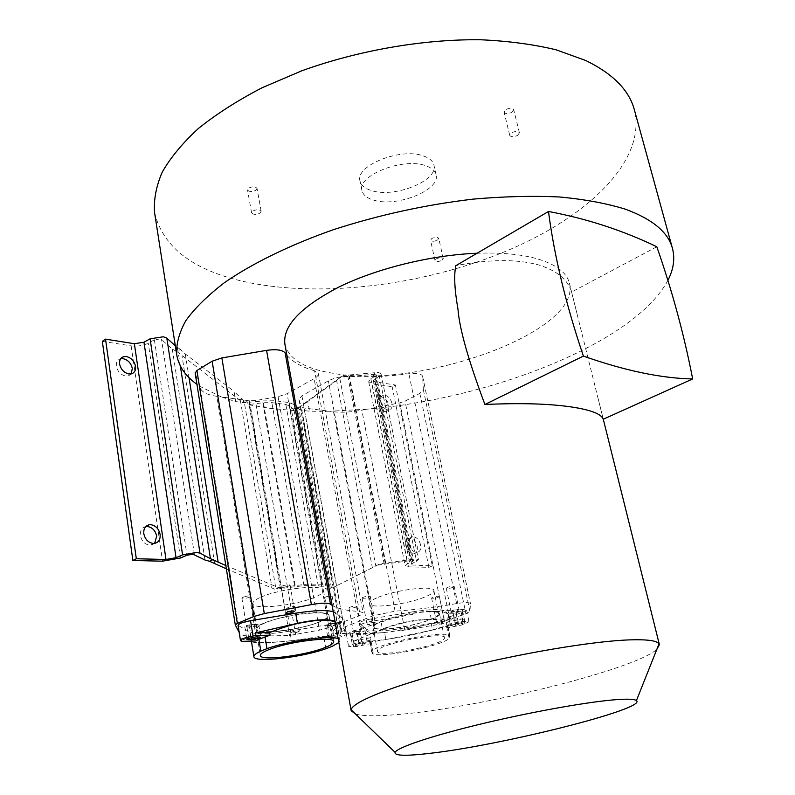 <?xml version="1.0" encoding="UTF-8"?>
<svg xmlns="http://www.w3.org/2000/svg" width="795" height="795" viewBox="0 0 795 795"><rect width="100%" height="100%" fill="white"/><g stroke="black" fill="none" stroke-linecap="round" stroke-linejoin="round"><path stroke-width="0.6" stroke-dasharray="3.98 2.98" d="M225.82 565.513L278.787 587.714L307.516 584.087L321.766 584.216L328.444 585.448L331.396 587.803L299 409.177L301.623 410.2L309.533 411.234L329.587 411.253L303.998 408.004L301.235 406.672L342.516 633.516L340.797 629.65L344.146 627.215L372.934 615.857L395.075 611.146C413.986 609.904 434.497 607.38 456.598 603.574C464.976 602.252 469.607 602.282 470.491 603.673L469.905 611.345L465.93 613.78L444.415 621.263L404.675 629.332C393.495 631.568 383.717 632.83 375.329 633.128L345.249 633.993L342.516 633.516M299 409.177L295.869 405.271L289.191 402.628L275.189 400.74L263.125 400.909L244.403 402.737L235.757 401.614L221.338 396.934L249.511 400.799L255.414 400.581L278.091 396.655L287.094 393.724L314.114 378.659L358.277 616.095L329.021 627.533L319.451 630.137L289.539 635.453L256.04 636.229C246.49 636.417 241.004 635.424 239.583 633.257L239.186 632.482M332.121 605.373C337.478 608.662 346.59 610.709 359.459 611.504L314.582 370.778L318.328 373.61C318.537 375.23 317.165 376.89 314.214 378.599L314.114 378.659M314.582 370.778C301.842 367.141 292.61 361.973 286.896 355.276M235.34 625.079L195.173 373.094L199.684 386.211L196.941 384.323M667.88 280.367C634.579 343.142 490.624 398.832 366.992 409.187L399.815 402.856L405.003 401.157L419.84 393.386L423.357 389.769L422.622 376.303C421.499 373.7 416.928 372.845 408.878 373.72C387.712 376.582 367.916 377.446 349.512 376.343C341.81 376.134 334.804 377.615 328.474 380.795L301.911 395.811L298.94 399.348L301.235 406.672M284.898 344.215C288.714 359.032 304.694 368.721 332.837 373.262C419.79 389.52 581.93 332.032 569.429 283.219C566.785 272.546 555.934 264.377 536.873 258.713C520.904 254.231 500.969 252.412 477.079 253.247M331.396 587.803L332.042 588.081L375.777 565.921L339.773 378.201L307.745 401.475L309.533 411.234M366.992 409.187L329.587 411.253L333.503 411.75C341.721 412.714 351.181 412.188 361.854 410.18L366.992 409.187M307.745 401.475L298.006 408.282L293.832 408.054L296.356 409.187L340.32 377.317L375.17 374.197L376.274 374.833L375.548 375.816L370.848 378.798L368.691 381.699L372.02 383.588L392.173 386.748L395.413 385.028L375.25 381.839L373.402 380.785L374.624 379.155L379.324 376.174L381.024 373.889L378.47 372.398L343.688 375.449L339.773 378.201M294.299 410.608L270.29 408.382L248.11 404.635L262.817 402.757L271.85 402.628L285.842 404.486L290.871 406.464L294.299 410.608L293.832 408.054M154.598 212.831C163.363 248.169 194.596 271.383 248.269 282.473C324.271 297.966 424.749 284.858 506.027 251.18C586.621 217.542 646.842 161.315 634.41 109.968M373.471 200.062C396.367 207.724 440.738 190.084 436.067 174.721C435.113 170.766 431.645 167.765 425.663 165.718C403.144 157.142 356.895 175.536 361.993 190.601C363.027 194.924 366.853 198.074 373.471 200.062M256 190.214L257.043 188.435C255.354 186.388 252.522 186.298 248.547 188.167L247.513 189.935C249.203 191.983 252.035 192.082 256 190.214M437.528 240.09L438.77 238.391C437.498 236.97 435.173 237.019 431.784 238.52L430.552 240.219C431.814 241.63 434.14 241.591 437.528 240.09M512.079 112.184L513.709 109.65C512.248 107.762 509.585 107.772 505.709 109.67L504.1 112.194C505.55 114.082 508.214 114.073 512.079 112.184M423.506 155.969C429.479 158.056 432.957 161.107 433.911 165.112C438.621 180.664 394.38 198.372 371.503 190.561C364.885 188.524 361.049 185.324 360.006 180.952C354.878 165.698 400.998 147.234 423.506 155.969M248.11 404.635L247.662 401.992L244.154 401.207L234.038 391.378L235.757 401.614M221.338 396.934L199.684 386.211L200.37 388.198C202.039 392.263 207.525 394.976 216.836 396.317L221.338 396.934M359.459 611.504L363.077 612.756C363.156 613.67 361.596 614.764 358.376 616.055L358.277 616.095M296.903 632.323L299.278 631.16C298.562 630.654 296.535 630.803 293.186 631.588L290.811 632.75C291.536 633.257 293.564 633.108 296.903 632.323M325.9 648.75L323.903 637.51L333.284 633.545L332.857 631.021L345.527 630.723L346.511 633.595L343.897 619.255L333.264 611.703M343.897 619.255L346.719 633.883C346.034 635.364 341.92 636.825 334.377 638.286L331.734 638.733L331.187 636.288L291.457 640.75L289.817 631.15C269.743 634.36 256.457 634.668 249.948 632.075L238.033 625.317M289.817 631.15L331.813 624.035C339.326 622.594 343.43 621.104 344.096 619.553M269.396 631.916C291.815 631.697 331.068 620.945 328.991 615.449C328.504 613.551 324.4 612.607 316.678 612.637C294.557 612.488 253.456 623.727 256.01 629.093C256.606 631.121 261.068 632.065 269.396 631.916M319.232 621.968C325.244 619.534 328.176 617.417 328.027 615.638C328.822 609.527 284.133 614.535 265.063 622.902C259.508 625.248 256.815 627.255 256.984 628.924C256.835 635.046 300.113 630.057 319.232 621.968M294.061 607.539L292.709 607.996C289.39 608.781 287.363 608.9 286.637 608.344L288.983 607.122C292.322 606.337 294.349 606.217 295.064 606.774L294.061 607.539M282.126 586.034L283.577 585.527C287.164 584.673 289.35 584.573 290.135 585.219L287.621 586.591C284.044 587.445 281.857 587.545 281.072 586.889L282.126 586.034M260.8 597.194C279.701 588.489 324.211 583.918 323.515 590.516C323.694 592.444 320.802 594.68 314.84 597.204C295.889 605.601 252.76 610.182 252.83 603.554C252.631 601.755 255.294 599.629 260.8 597.194M338.153 638.723L340.002 640.353L338.839 642.539M332.052 646.405L330.034 635.125M331.734 638.733L319.004 639.11L323.903 637.51M346.004 633.218L333.284 633.545M336.692 634.758L329.13 636.258L327.779 637.183L331.893 637.461L339.395 635.98L340.777 635.046L336.692 634.758L334.536 622.843C329.796 623.27 326.825 624.075 325.652 625.277L329.756 625.605C334.486 625.178 337.438 624.373 338.62 623.181L334.536 622.843M241.63 641.366L241.243 638.763L255.334 638.375L255.781 640.959M255.334 638.375C252.035 639.707 250.713 640.541 251.339 640.879C253.357 642.489 259.707 642.986 270.399 642.37C282.195 641.505 290.096 641.515 318.507 636.636L331.187 636.288M319.004 639.11L318.507 636.636M345.527 630.723L337.299 622.604L335.51 612.746M334.983 621.203L337.299 622.604M241.243 638.763L249.014 641.158M251.508 641.923L251.548 641.933C257.868 643.314 271.165 642.917 291.457 640.75M332.857 631.021C336.603 627.603 338.034 625.446 337.14 624.552L335.152 622.127M256.686 624.234L254.082 624.284C249.064 624.701 245.983 625.546 244.82 626.798L249.57 627.205C254.559 626.778 257.63 625.943 258.782 624.691L256.686 624.234L258.743 636.825M335.689 623.091L337.09 623.389C336.156 624.343 333.791 624.999 330.005 625.337L328.583 625.039C329.528 624.075 331.893 623.429 335.689 623.091M253.883 624.572L255.573 624.94C254.658 625.943 252.194 626.609 248.189 626.947L246.49 626.579C247.414 625.576 249.878 624.91 253.883 624.572M412.208 611.921L371.533 618.818C364.06 620.269 359.976 621.74 359.3 623.25L366.753 629.372C371.235 631.796 382.544 631.538 400.67 628.587L438.78 622.028C446.055 620.607 450.059 619.176 450.795 617.735L445.945 611.564C442.547 608.801 431.297 608.93 412.208 611.921L412.684 614.326C400.889 616.373 390.365 618.977 381.083 622.127L362.927 627.911L367.101 631.24C369.377 632.82 375.18 633.257 384.522 632.552L385.863 639.627L432.559 630.057L431.238 623.469L449.225 617.407L446.333 613.432C444.733 611.683 439.208 611.107 429.757 611.703L431.238 619.057C414.374 619.494 398.096 622.823 382.405 629.034L381.083 622.127M412.684 614.326L371.99 621.243C364.507 622.684 360.433 624.155 359.747 625.655L363.017 628.388M373.958 622.396L375.24 622.674C374.296 623.598 371.971 624.244 368.294 624.582L366.992 624.304C367.946 623.369 370.271 622.733 373.958 622.396M400.67 628.587L401.117 630.862L439.238 624.294C446.512 622.863 450.517 621.442 451.262 620.011L449.225 617.407M401.117 630.862L431.238 623.469M443.372 621.134L444.455 621.362C443.491 622.256 441.255 622.873 437.757 623.22L436.664 622.982C437.628 622.097 439.873 621.481 443.372 621.134M244.264 596.687L241.859 597.989C242.684 598.635 244.89 598.536 248.497 597.681L250.902 596.379C250.087 595.733 247.871 595.833 244.264 596.687M326.198 596.747L323.744 598.019C324.449 598.575 326.447 598.466 329.746 597.681L332.201 596.399C331.505 595.843 329.498 595.952 326.198 596.747M439.069 596.816L439.367 596.439C437.578 595.952 435.084 596.369 431.904 597.671L431.615 598.039C433.394 598.526 435.889 598.118 439.069 596.816M362.301 597.671L362.063 598.029C364.06 598.595 366.714 598.178 370.023 596.767L370.271 596.409C368.274 595.843 365.621 596.27 362.301 597.671M449.135 616.95L462.302 612.508L466.566 610.033L462.312 609.437L429.757 611.703M453.12 613.75L448.102 613.909L453.061 611.961L461.011 611.246L453.12 613.75L455.515 625.397L450.497 625.586L455.475 623.678L463.435 622.882L455.515 625.397M362.927 627.911L350.098 632.353L346.451 634.649L351.41 635.165L384.522 632.552M356.726 631.637L365.084 630.872L357.452 633.297L352.056 633.466L356.726 631.637L358.913 643.443L367.27 642.608L359.628 645.033L354.232 645.272L358.913 643.443M446.83 628.02L447.833 626.848L446.671 626.341L447.744 625.387L446.621 624.622L462.73 621.322L469.02 621.769L462.72 624.771L446.83 628.02L446.333 625.715L462.153 622.475L432.559 630.057M372.259 653.331L373.113 652.447L371.722 652.019C371.543 644.437 446.969 628.994 449.92 635.98L448.837 636.944L449.99 637.381C447.197 645.152 378.261 659.323 372.259 653.331L370.271 642.728L371.692 643.413L355.693 646.693L348.578 646.345L354.202 643.543L370.43 640.214L369.715 641.356L371.126 641.863L370.271 642.728M355.693 646.693L355.345 644.338L371.275 641.078L371.692 643.413M371.275 641.078C397.073 638.633 422.085 633.516 446.333 625.715M449.99 637.381L447.833 626.848M449.92 635.98L447.744 625.387M444.405 637.819L444.395 637.719C445.061 630.564 374.356 644.993 377.516 651.383L377.565 651.532C378.748 658.22 446.283 644.338 444.405 637.819M371.722 652.019L369.715 641.356M370.43 640.214L370.003 637.829L374.515 633.585L379.513 630.743L390.037 626.5L406.434 622.137L423.228 619.722L434.567 619.494L440.281 620.14L446.114 622.256L446.621 624.622M370.003 637.829L353.845 641.138L354.202 643.543M353.845 641.138L382.405 629.034M446.114 622.256L462.163 618.977L431.238 619.057M462.163 618.977L462.73 621.322M462.72 624.771L462.153 622.475M451.381 610.977L451.063 611.355C452.136 611.822 454.382 611.534 457.781 610.49L459.033 609.686C457.96 609.218 455.714 609.507 452.315 610.55L451.381 610.977M353.536 630.962L353.308 631.27C354.491 631.747 356.816 631.459 360.284 630.405L361.357 629.68C360.175 629.203 357.849 629.491 354.381 630.544L353.536 630.962M383.17 629.262C402.906 629.113 441.563 618.431 439.486 613.581C439.098 612.13 435.968 611.415 430.085 611.434C410.667 611.266 370.391 622.396 372.944 627.116C373.402 628.666 376.81 629.382 383.17 629.262M428.883 620.09C435.491 617.576 438.731 615.469 438.602 613.77C439.148 608.751 401.217 613.492 382.892 620.885C376.691 623.32 373.66 625.337 373.829 626.937C373.749 631.945 410.548 627.265 428.883 620.09M452.981 587.386C449.602 588.449 447.376 588.717 446.293 588.201L447.525 587.346C450.904 586.283 453.14 586.014 454.223 586.531L452.981 587.386M355.951 607.112C352.513 608.195 350.197 608.453 349.005 607.917L350.058 607.151C353.507 606.078 355.832 605.81 357.015 606.346L355.951 607.112M378.37 597.224C396.546 589.572 434.348 585.15 433.891 590.576C434.04 592.424 430.84 594.64 424.291 597.244C406.096 604.667 369.427 609.04 369.427 603.614C369.228 601.885 372.219 599.748 378.37 597.224M355.345 644.338L385.863 639.627M102.326 341.353L131.145 345.865C137.416 346.57 143.12 345.686 148.258 343.192L154.379 339.823L160.034 338.938L161.534 339.525L172.286 349.114L177.007 351.589L180.376 349.432L185.295 353.974L234.038 391.378M332.042 588.081L380.239 563.715L415.914 558.895L418.428 559.68L410.091 564.887L432.321 565.931L395.413 385.028M375.777 565.921L380.239 563.715M328.355 589.622L326.238 588.986L323.237 586.65L318.209 585.736L303.968 585.617L275.1 589.324L278.787 587.714M226.356 568.852L275.1 589.324M177.007 351.589L240.438 400.72L242.505 402.151L247.662 401.992M242.505 402.151L244.154 401.207M180.376 349.432L175.317 345.815M154.647 543.382L149.927 545.201C144.879 544.466 141.699 541.236 140.387 535.502C140.009 530.583 141.808 527.602 145.783 526.558M131.205 373.889L128.303 375.906L125.64 376.065C120.711 374.872 117.62 371.583 116.378 366.207C116.01 362.391 117.322 359.936 120.313 358.843L120.681 358.744M432.321 565.931L428.873 567.332L408.451 566.865L405.192 565.871L407.616 563.774L412.665 561.399L413.479 560.694L412.396 560.356L376.631 565.235M296.356 409.187L298.006 408.282M340.32 377.317L343.688 375.449M428.873 567.332L392.173 386.748M405.838 545.817C405.241 541.484 406.394 538.96 409.316 538.235L409.972 538.215C413.499 538.841 415.904 541.524 417.186 546.254C417.812 550.617 416.64 553.151 413.678 553.867L413.112 553.886C409.564 553.3 407.139 550.607 405.838 545.817M377.486 403.453C376.939 399.875 377.864 397.709 380.239 396.944L381.66 396.914C385.138 397.858 387.493 400.571 388.725 405.062C389.282 408.66 388.348 410.836 385.933 411.601L384.601 411.631C381.103 410.717 378.728 407.994 377.486 403.453M420.615 544.813C419.313 540.063 416.908 537.37 413.38 536.744L412.724 536.774C409.813 537.49 408.66 540.014 409.266 544.356C410.568 549.156 412.993 551.849 416.54 552.445L417.117 552.426C420.068 551.71 421.231 549.176 420.615 544.813M391.975 403.363C390.743 398.871 388.387 396.149 384.899 395.195L383.488 395.224C381.113 395.99 380.199 398.156 380.745 401.743C381.988 406.285 384.363 409.018 387.871 409.942L389.202 409.902C391.617 409.147 392.541 406.97 391.975 403.363M260.124 213.03L261.177 211.291C259.498 209.314 256.646 209.244 252.651 211.092L251.598 212.822C253.287 214.799 256.119 214.869 260.124 213.03M441.99 260.343L443.252 258.673C441.99 257.302 439.655 257.361 436.246 258.852L435.004 260.502C436.256 261.873 438.592 261.823 441.99 260.343M517.754 135.299L519.403 132.815C517.952 130.996 515.279 131.016 511.384 132.894L509.744 135.369C511.185 137.187 513.858 137.167 517.754 135.299M603.256 419.233L571.595 292.043C567.918 279.602 556.838 270.538 538.364 264.854C516.531 258.951 489.034 259.22 455.843 265.669M355.494 714.019C363.047 716.166 377.168 716.335 397.828 714.526C478.868 708.017 634.698 669.678 656.839 649.356M656.819 246.758L571.595 292.043M301.623 410.2L333.811 587.147M200.37 388.198L239.583 633.257M329.021 627.533L287.094 393.724M278.091 396.655L319.451 630.137M295.661 634.718L255.414 400.581M249.511 400.799L289.539 635.453M256.04 636.229L216.836 396.317M334.377 638.286L331.813 624.035M238.45 625.794L240.885 640.989M249.948 632.075L251.548 641.933M256.139 636.894L254.082 624.284M327.431 625.655L329.557 637.53M331.893 637.461L329.756 625.605M336.871 622.793L339.028 634.698M251.25 637.55L249.57 627.205M246.967 627.255L248.746 638.236M445.945 611.564L446.333 613.432M371.533 618.818L371.99 621.243M359.479 623.519L359.926 625.923M366.753 629.372L367.101 631.24M455.475 623.678L453.061 611.961M458.447 624.791L456.042 613.154M456.002 611.365L458.427 623.071M350.098 632.353L352.274 644.198M464.757 621.173L462.312 609.437M462.302 612.508L464.717 624.105M438.78 622.028L439.238 624.294M450.725 617.596L451.192 619.871M372.825 615.896L328.375 380.845M395.075 611.146L349.512 376.343M456.598 603.574L408.878 373.72M422.652 376.582L470.501 603.822M469.905 611.345L423.357 389.769M419.84 393.386L465.93 613.78M449.91 619.752L405.003 401.157M399.815 402.856L444.415 621.263M404.675 629.332L361.854 410.18M345.249 633.993L303.998 408.004M333.503 411.75L375.329 633.128M340.797 629.65L298.98 399.527M301.911 395.811L344.146 627.215M353.566 646.872L351.41 635.165M359.698 631.031L361.884 642.837M357.452 633.297L359.628 645.033M362.58 644.427L360.403 632.701M275.557 586.71L244.403 402.737M185.295 353.974L189.031 377.665M249.332 402.668L280.824 587.445M295.114 585.16L263.125 400.909M275.189 400.74L307.516 584.087M321.766 584.216L289.191 402.628M295.869 405.271L328.444 585.448M330.303 588.618L297.638 408.242M294.051 410.349L326.238 588.986M280.446 588.697L249.073 404.526M240.438 400.72L272.049 588.25M180.316 365.899L177.474 347.763M172.286 349.114L204.991 560.018M214.69 563.894L182.045 356.031M194.407 554.463L161.534 339.525M154.379 339.823L186.974 555.238M131.145 345.865L162.538 561.181M180.445 557.991L148.258 343.192M323.237 586.65L290.871 406.464M285.842 404.486L318.209 585.736M303.968 585.617L271.85 402.628M262.817 402.757L294.687 586.422M336.514 380.01L372.298 567.382M384.253 564.41L347.952 376.989M379.324 376.174L416.5 561.34M411.492 559.223L374.157 372.368M348.707 375.17L385.168 563.138M373.332 374.187L410.508 560.495M412.665 561.399L375.548 375.816M370.848 378.798L407.616 563.774M408.451 566.865L372.02 383.588M375.25 381.839L411.909 565.434M411.452 563.705L374.624 379.155M436.067 174.721L433.911 165.112M361.993 190.601L360.006 180.952M318.328 373.61L363.077 612.756M295.064 606.774L299.278 631.16M286.637 608.344L290.811 632.75M281.072 586.889L285.524 613.024M290.135 585.219L294.637 611.335M323.515 590.516L328.027 615.638M252.83 603.554L256.984 628.924M328.991 615.449L333.691 641.615M256.01 629.093L260.333 655.517M337.14 624.552L340.002 640.353M241.859 597.989L246.49 626.579M250.902 596.379L255.573 624.94M323.744 598.019L328.583 625.039M332.201 596.399L337.09 623.389M439.367 596.439L444.455 621.362M431.615 598.039L436.664 622.982M362.063 598.029L366.992 624.304M370.271 596.409L375.24 622.674M325.652 625.277L327.779 637.183M338.62 623.181L340.777 635.046M258.782 624.691L260.849 637.242M244.82 626.798L246.857 639.389M359.3 623.25L359.747 625.655M448.102 613.909L450.497 625.586M461.001 611.216L463.435 622.882M446.681 626.381L448.837 636.944M371.126 641.863L373.123 652.496M466.566 610.033L469.01 621.7M450.795 617.735L451.262 620.011M422.622 376.303L470.491 603.673M298.94 399.348L340.767 629.551M446.293 588.201L451.063 611.355M454.223 586.531L459.033 609.686M349.005 607.917L353.308 631.27M357.015 606.346L361.357 629.68M433.891 590.576L438.602 613.77M369.427 603.614L373.829 626.937M372.944 627.116L377.516 651.383M439.486 613.581L444.395 637.719M346.421 634.559L348.578 646.345M352.056 633.466L354.222 645.232M365.084 630.872L367.28 642.628M154.548 543.392L151.11 545.141M131.553 373.809L128.303 375.906M120.9 358.456L120.313 358.843M381.024 373.889L418.428 559.68M376.274 374.833L413.479 560.694M368.691 381.699L405.192 565.871M373.402 380.785L410.091 564.887M412.724 536.774L409.316 538.235M417.117 552.426L413.678 553.867M383.488 395.224L380.239 396.944M389.202 409.902L385.933 411.601M261.177 211.291L257.043 188.435M251.598 212.822L247.513 189.935M443.252 258.673L438.77 238.391M435.004 260.502L430.552 240.219M519.403 132.815L513.709 109.65M509.744 135.369L504.1 112.194M569.429 283.219L577.021 313.687M598.128 398.514L603.286 419.223"/><path stroke-width="1.19" d="M286.896 355.276L285.137 352.891C282.384 349.86 276.193 349.025 266.564 350.366L221.875 357.929L212.136 361.218L196.912 370.5L195.173 373.094M196.941 384.323C185.464 376.154 178.716 366.316 176.728 354.818C176.063 344.156 179.114 332.747 185.881 320.574C194.884 308.102 207.783 295.432 224.578 282.553C252.422 263.334 289.668 245.069 333.254 229.745C378.758 214.978 425.395 204.772 473.164 199.118C503.921 196.425 532.7 195.709 559.491 196.971C584.663 199.326 606.565 203.381 625.188 209.125C652.516 219.152 668.287 232.289 672.49 248.537C675.104 258.763 673.574 269.376 667.88 280.367M477.079 253.247C431.496 254.996 377.377 268.253 339.366 286.816C300.689 306.91 282.533 326.039 284.898 344.215L351.171 710.71L355.494 714.019M672.49 248.537L634.41 109.968C629.233 90.272 612.965 73.766 585.597 60.45L556.103 49.807C533.405 44.341 508.164 40.992 480.399 39.75C423.308 39.134 358.774 50.264 301.941 70.735L261.972 87.808C237.566 100.508 216.399 114.053 198.462 128.422C182.621 143.011 170.547 157.559 162.25 172.088C156.108 186.368 153.554 199.942 154.598 212.831L176.728 354.818M239.186 632.482L235.3 624.969L237.347 623.409L253.913 616.473L264.308 613.571L311.411 604.607C321.538 602.839 327.898 602.69 330.501 604.16L332.121 605.373M288.058 611.723L285.524 613.024C286.309 613.621 288.505 613.482 292.093 612.637L294.637 611.335C293.862 610.739 291.666 610.868 288.058 611.723M333.264 611.703C326.119 609.864 313.588 610.361 295.67 613.183L250.544 620.696L253.039 636.01L255.92 635.523L255.602 632.86L297.419 623.32C315.198 619.484 327.719 618.778 334.983 621.203M253.039 636.01C245.287 637.481 241.094 638.991 240.478 640.541L238.033 625.317C238.649 623.697 242.823 622.157 250.544 620.696M324.529 647.736C330.76 645.321 333.811 643.274 333.691 641.615C334.625 635.861 288.505 641.466 268.74 649.714C262.976 652.029 260.184 653.967 260.333 655.517C260.094 661.261 304.714 655.696 324.529 647.736M338.839 642.539L332.052 646.405L325.9 648.75C301.176 657.594 253.754 663.02 253.903 656.67C253.724 655.169 256.03 653.311 260.82 651.105L266.981 648.66C288.555 640.73 330.641 634.966 338.153 638.723M260.82 651.105L258.892 639.339L255.781 640.959L241.63 641.366L240.478 640.541M249.014 641.158L251.508 641.923M255.92 635.523L270.071 635.165L258.892 639.339M256.139 636.894L260.849 637.242L259.577 638.166L251.608 639.736L246.857 639.389L248.1 638.474L256.139 636.894M335.152 622.127C331.088 620.14 324.171 619.673 314.403 620.716C303.372 622.505 295.164 622.565 269.694 632.522L270.071 635.165M266.981 648.66L265.033 636.855M255.602 632.86L269.694 632.522M225.82 565.513L210.446 558.686L180.316 365.899M213.149 559.541L209.532 561.26L226.356 568.852M209.532 561.26L204.991 560.018L192.887 554.194L186.974 555.238L180.445 557.991L162.538 561.181L132.874 560.495L102.326 341.353L105.526 339.147L134.365 343.718L143.965 342.218L176.043 557.693L182.582 554.92L196.425 552.465L199.982 553.101L210.446 558.686M175.317 345.815L166.831 338.143L163.323 336.772L150.086 338.829L143.965 342.218M132.874 560.495L136.323 558.756L165.996 559.471L176.043 557.693M136.323 558.756L105.526 339.147M160.113 534.369C158.801 528.695 155.651 525.465 150.643 524.68L149.281 524.75C145.256 525.763 143.428 528.745 143.806 533.723C145.127 539.467 148.317 542.717 153.356 543.452L154.548 543.392C158.662 542.399 160.52 539.398 160.113 534.369M119.608 364.07C120.86 369.456 123.95 372.756 128.879 373.958L131.553 373.809C134.613 372.716 135.945 370.241 135.557 366.376C134.315 361.059 131.255 357.78 126.365 356.538L123.543 356.697C120.552 357.79 119.24 360.254 119.608 364.07M145.783 526.558L147.234 526.469C152.233 527.254 155.383 530.474 156.685 536.128L154.647 543.382M120.681 358.744L123.136 358.674C128.025 359.906 131.086 363.176 132.318 368.483L131.205 373.889M484.91 404.496C521.192 402.817 550.528 403.711 572.917 407.199C591.271 410.081 601.388 414.086 603.256 419.233L692.674 378.937C684.048 334.526 672.093 290.463 656.819 246.758C622.634 230.331 586.521 218.575 548.48 211.48L455.843 265.669C453.806 274.951 454.521 289.479 457.98 309.235C459.401 328.564 468.374 360.314 484.91 404.496L583.391 356.09C625.059 370.738 661.48 378.35 692.674 378.937M656.839 649.356L659.383 644.636L659.035 643.841C656.928 640.621 647.051 639.299 629.402 639.886C592.176 641.177 518.738 653.55 456.012 669.529C393.157 685.509 352.046 702.025 351.171 709.836L351.171 710.71M612.488 699.968C583.132 702.591 527.145 712.797 478.828 724.513C430.443 736.24 397.271 747.548 395.075 752.328C394.25 755.826 405.728 756.184 429.519 753.382C500.423 745.531 647.647 708.762 636.417 700.594C634.38 698.954 626.4 698.755 612.488 699.968M548.48 211.48C554.334 256.427 565.97 304.624 583.391 356.09M196.912 370.5L237.347 623.409M253.913 616.473L212.136 361.218M221.875 357.929L264.308 613.571M311.411 604.607L266.564 350.366M330.501 604.16L285.137 352.891M295.67 613.183L297.419 623.32M251.608 639.736L251.25 637.55M248.746 638.236L248.994 639.806M189.031 377.665L218.168 562.254M165.996 559.471L134.365 343.718M182.582 554.92L150.086 338.829M166.831 338.143L199.982 553.101M195.123 372.895L235.3 624.959M251.379 641.088L253.903 656.67M149.281 524.75L145.863 526.538M123.543 356.697L120.9 358.456M395.075 752.328L351.171 709.836M636.417 700.594L659.035 643.841M603.286 419.223L659.383 644.636"/></g></svg>
